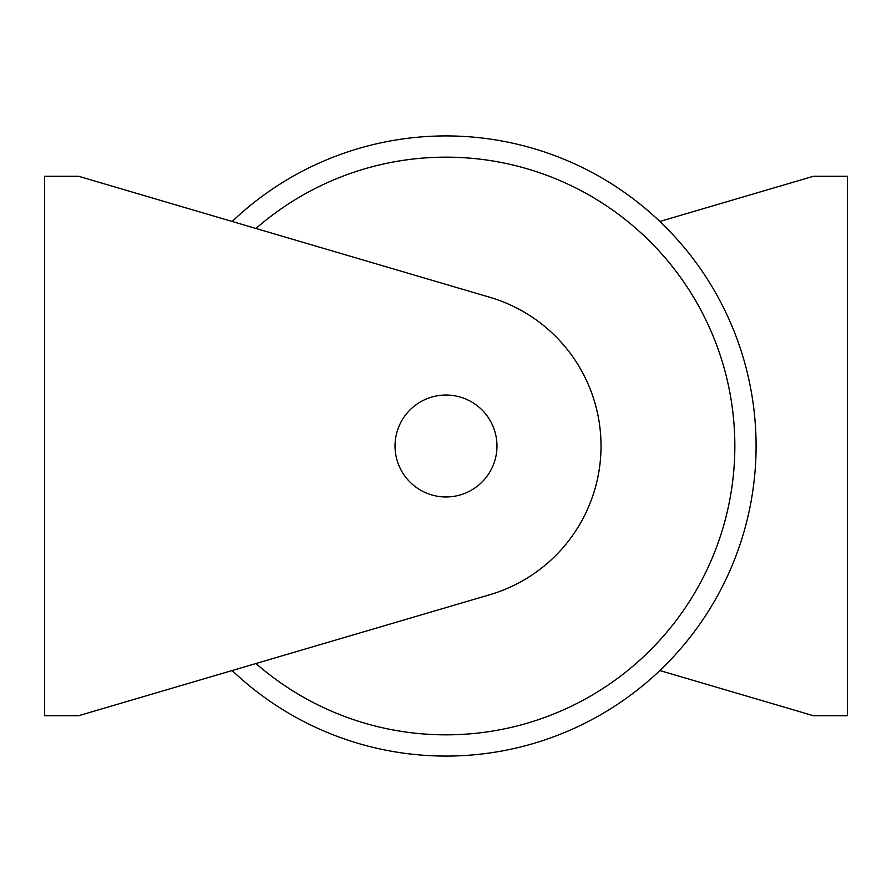 <?xml version="1.0" encoding="UTF-8"?>
<svg xmlns="http://www.w3.org/2000/svg" width="892" height="892" viewBox="0 0 892 892"><rect width="100%" height="100%" fill="white"/><g stroke="black" fill="none" stroke-linecap="round" stroke-linejoin="round"><path stroke-width="1.34" d="M659.846 221.461L813.415 176.281L847.4 176.281L847.4 715.718L813.415 715.718L659.846 670.539M496.967 446A50.967 50.967 0 0 1 446 496.967A50.967 50.967 0 0 1 395.033 446A50.967 50.967 0 0 1 446 395.033A50.967 50.967 0 0 1 496.967 446A50.967 50.967 0 0 0 446 395.033A50.967 50.967 0 0 0 395.033 446A50.967 50.967 0 0 0 446 496.967A50.967 50.967 0 0 0 496.967 446M232.154 221.461A310.082 310.082 0 0 1 756.082 446A310.082 310.082 0 0 1 232.154 670.539A310.082 310.082 0 0 0 756.082 446M44.6 715.718L78.585 715.718L489.764 594.73A155.041 155.041 0 0 0 489.764 297.27L78.585 176.281L44.6 176.281L44.6 715.718M255.971 663.525A288.841 288.841 0 0 0 734.841 446A288.841 288.841 0 0 0 255.971 228.475"/></g></svg>

